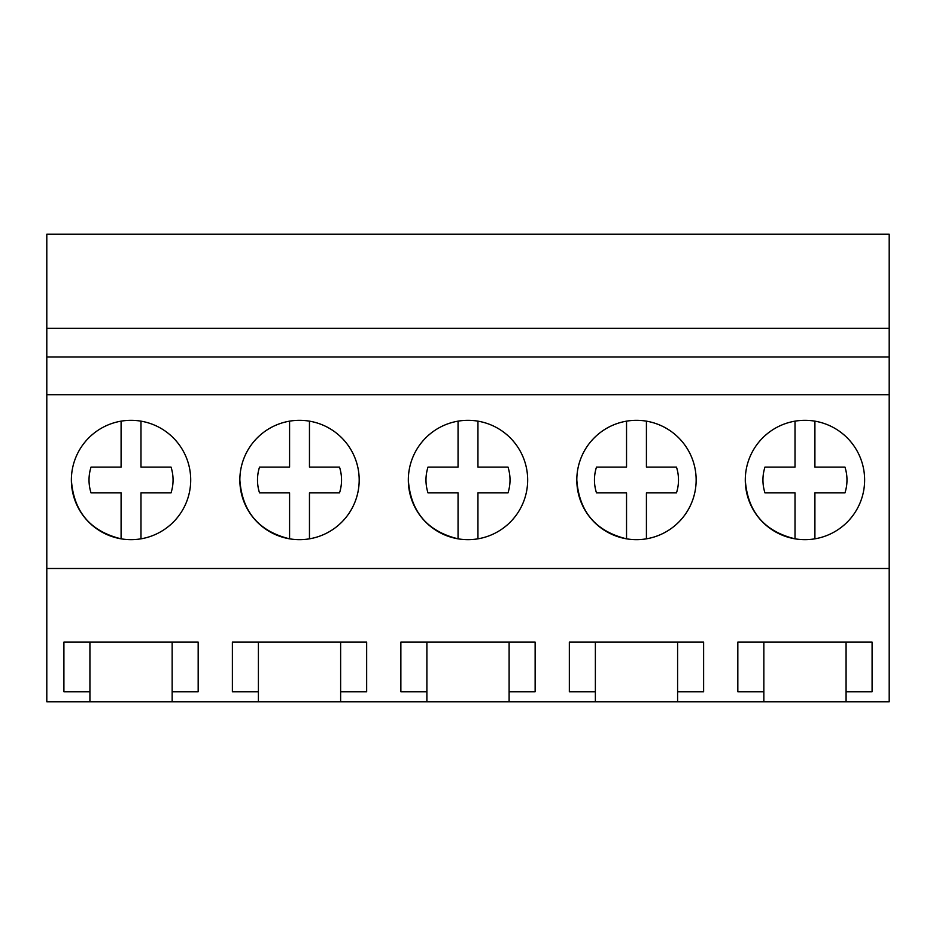 <?xml version="1.0" encoding="UTF-8"?>
<svg xmlns="http://www.w3.org/2000/svg" width="936" height="936" viewBox="0 0 936 936"><rect width="100%" height="100%" fill="white"/><g stroke="black" fill="none" stroke-linecap="round" stroke-linejoin="round"><path stroke-width="1.4" d="M46.8 568.491L46.8 234.187L889.2 234.187L889.2 568.491L46.8 568.491L46.8 701.813L89.926 701.813L89.926 691.762L63.905 691.762L63.905 642.119L198.175 642.119L198.175 691.762L172.154 691.762L172.154 642.119L89.926 642.119L89.926 691.762M46.8 394.758L889.2 394.758M745.29 479.992A59.67 59.67 0 0 1 804.96 420.322A59.67 59.67 0 0 1 864.63 479.992A59.67 59.67 0 0 1 804.96 539.663A59.67 59.67 0 0 1 745.29 479.992C747.595 511.664 764.174 531.274 795.015 538.832L795.015 492.886L764.969 492.886A42.015 42.015 0 0 1 764.969 467.099L795.015 467.099L795.015 421.153M359.19 479.992A59.67 59.67 0 0 1 299.52 539.663A59.67 59.67 0 0 1 239.85 479.992A59.67 59.67 0 0 1 299.52 420.322A59.67 59.67 0 0 1 359.19 479.992M576.81 479.992A59.67 59.67 0 0 1 636.48 420.322A59.67 59.67 0 0 1 696.15 479.992A59.67 59.67 0 0 1 636.48 539.663A59.67 59.67 0 0 1 576.81 479.992C579.115 511.664 595.694 531.274 626.535 538.832L626.535 492.886L596.489 492.886A42.015 42.015 0 0 1 596.489 467.099L626.535 467.099L626.535 421.153M527.67 479.992A59.67 59.67 0 0 1 468 539.663A59.67 59.67 0 0 1 408.33 479.992A59.67 59.67 0 0 1 468 420.322A59.67 59.67 0 0 1 527.67 479.992M190.71 479.992A59.67 59.67 0 0 1 131.04 539.663A59.67 59.67 0 0 1 71.37 479.992A59.67 59.67 0 0 1 131.04 420.322A59.67 59.67 0 0 1 190.71 479.992M46.8 356.99L889.2 356.99M46.8 328.267L889.2 328.267M89.926 701.813L763.846 701.813L763.846 691.762L737.825 691.762L737.825 642.119L872.095 642.119L872.095 691.762L846.074 691.762L846.074 642.119L763.846 642.119L763.846 691.762M763.846 701.813L889.2 701.813L889.2 568.491M172.154 701.813L172.154 691.762M258.406 701.813L258.406 691.762L232.385 691.762L232.385 642.119L366.655 642.119L366.655 691.762L340.634 691.762L340.634 642.119L258.406 642.119L258.406 691.762M340.634 701.813L340.634 691.762M426.886 701.813L426.886 691.762L400.865 691.762L400.865 642.119L535.135 642.119L535.135 691.762L509.114 691.762L509.114 642.119L426.886 642.119L426.886 691.762M509.114 701.813L509.114 691.762M595.366 701.813L595.366 691.762L569.345 691.762L569.345 642.119L703.615 642.119L703.615 691.762L677.594 691.762L677.594 642.119L595.366 642.119L595.366 691.762M677.594 701.813L677.594 691.762M846.074 701.813L846.074 691.762M71.37 479.992C73.675 511.664 90.254 531.274 121.095 538.832L121.095 492.886L91.049 492.886A42.015 42.015 0 0 1 91.049 467.099L121.095 467.099L121.095 421.153M140.985 421.153L140.985 467.099L171.031 467.099A42.015 42.015 0 0 1 171.031 492.886L140.985 492.886L140.985 538.832M121.095 492.886L91.049 492.886M140.985 467.099L171.031 467.099M239.85 479.992C242.155 511.664 258.734 531.274 289.575 538.832L289.575 492.886L259.529 492.886A42.015 42.015 0 0 1 259.529 467.099L289.575 467.099L289.575 421.153M309.465 421.153L309.465 467.099L339.511 467.099A42.015 42.015 0 0 1 339.511 492.886L309.465 492.886L309.465 538.832M289.575 492.886L259.529 492.886M309.465 467.099L339.511 467.099M408.33 479.992C410.635 511.664 427.214 531.274 458.055 538.832L458.055 492.886L428.009 492.886A42.015 42.015 0 0 1 428.009 467.099L458.055 467.099L458.055 421.153M477.945 421.153L477.945 467.099L507.991 467.099A42.015 42.015 0 0 1 507.991 492.886L477.945 492.886L477.945 538.832M458.055 492.886L428.009 492.886M477.945 467.099L507.991 467.099M646.425 421.153L646.425 467.099L676.471 467.099A42.015 42.015 0 0 1 676.471 492.886L646.425 492.886L646.425 538.832M626.535 492.886L596.489 492.886M646.425 467.099L676.471 467.099M814.905 421.153L814.905 467.099L844.951 467.099A42.015 42.015 0 0 1 844.951 492.886L814.905 492.886L814.905 538.832M795.015 492.886L764.969 492.886M814.905 467.099L844.951 467.099"/></g></svg>

